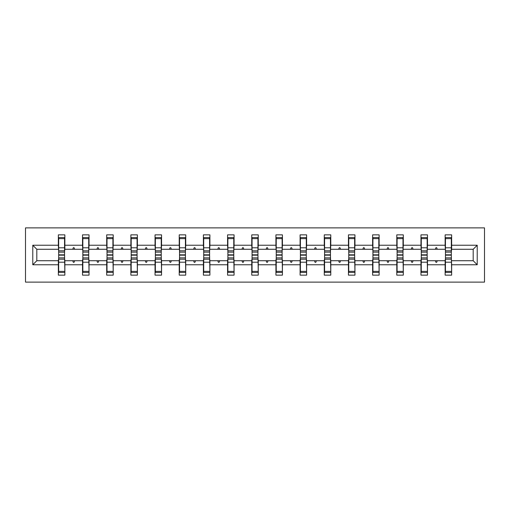 <?xml version="1.0" encoding="UTF-8"?>
<svg xmlns="http://www.w3.org/2000/svg" width="510" height="510" viewBox="0 0 510 510"><rect width="100%" height="100%" fill="white"/><g stroke="black" fill="none" stroke-linecap="round" stroke-linejoin="round"><path stroke-width="0.76" d="M25.5 282.119L484.5 282.119L484.5 227.881L25.5 227.881L25.5 282.119M445.447 258.411L445.141 260.731L427.476 260.731L427.163 258.411M477.22 264.76L473.191 260.731L473.191 249.269L477.22 245.24L477.22 264.76L451.65 264.76L451.65 275.145L445.141 275.145L445.141 260.731M473.191 249.269L451.65 249.269L451.65 234.855L445.141 234.855L445.141 245.24L427.476 245.24L427.163 251.589M445.447 251.589L445.141 245.24M421.273 258.411L420.967 260.731L403.302 260.731L402.989 258.411M445.141 264.76L427.476 264.76L427.476 275.145L420.967 275.145L420.967 260.731M427.476 245.24L427.476 234.855L420.967 234.855L420.967 245.24L403.302 245.24L402.989 251.589M421.273 251.589L420.967 245.24M397.099 258.411L396.793 260.731L379.128 260.731L378.815 258.411M420.967 264.76L403.302 264.76L403.302 275.145L396.793 275.145L396.793 260.731M403.302 245.24L403.302 234.855L396.793 234.855L396.793 245.24L379.128 245.24L378.815 251.589M397.099 251.589L396.793 245.24M372.925 258.411L372.619 260.731L354.954 260.731L354.641 258.411M396.793 264.76L379.128 264.76L379.128 275.145L372.619 275.145L372.619 260.731M379.128 245.24L379.128 234.855L372.619 234.855L372.619 245.24L354.954 245.24L354.641 251.589M372.925 251.589L372.619 245.24M348.751 258.411L348.445 260.731L330.78 260.731L330.467 258.411M372.619 264.76L354.954 264.76L354.954 275.145L348.445 275.145L348.445 260.731M354.954 245.24L354.954 234.855L348.445 234.855L348.445 245.24L330.78 245.24L330.467 251.589M348.751 251.589L348.445 245.24M324.577 258.411L324.271 260.731L306.606 260.731L306.293 258.411M348.445 264.76L330.78 264.76L330.78 275.145L324.271 275.145L324.271 260.731M330.78 245.24L330.78 234.855L324.271 234.855L324.271 245.24L306.606 245.24L306.293 251.589M324.577 251.589L324.271 245.24M300.403 258.411L300.097 260.731L282.425 260.731L282.119 258.411M324.271 264.76L306.606 264.76L306.606 275.145L300.097 275.145L300.097 260.731M306.606 245.24L306.606 234.855L300.097 234.855L300.097 245.24L282.425 245.24L282.119 251.589M300.403 251.589L300.097 245.24M276.229 258.411L275.923 260.731L258.251 260.731L257.945 258.411M300.097 264.76L282.425 264.76L282.425 275.145L275.923 275.145L275.923 260.731M282.425 245.24L282.425 234.855L275.923 234.855L275.923 245.24L258.251 245.24L257.945 251.589M276.229 251.589L275.923 245.24M252.055 258.411L251.749 260.731L234.077 260.731L233.771 258.411M275.923 264.76L258.251 264.76L258.251 275.145L251.749 275.145L251.749 260.731M258.251 245.24L258.251 234.855L251.749 234.855L251.749 245.24L234.077 245.24L233.771 251.589M252.055 251.589L251.749 245.24M227.881 258.411L227.575 260.731L209.903 260.731L209.597 258.411M251.749 264.76L234.077 264.76L234.077 275.145L227.575 275.145L227.575 260.731M234.077 245.24L234.077 234.855L227.575 234.855L227.575 245.24L209.903 245.24L209.597 251.589M227.881 251.589L227.575 245.24M203.707 258.411L203.394 260.731L185.729 260.731L185.423 258.411M227.575 264.76L209.903 264.76L209.903 275.145L203.394 275.145L203.394 260.731M209.903 245.24L209.903 234.855L203.394 234.855L203.394 245.24L185.729 245.24L185.423 251.589M203.707 251.589L203.394 245.24M179.533 258.411L179.22 260.731L161.555 260.731L161.249 258.411M203.394 264.76L185.729 264.76L185.729 275.145L179.22 275.145L179.22 260.731M185.729 245.24L185.729 234.855L179.22 234.855L179.22 245.24L161.555 245.24L161.249 251.589M179.533 251.589L179.22 245.24M155.359 258.411L155.046 260.731L137.381 260.731L137.075 258.411M179.22 264.76L161.555 264.76L161.555 275.145L155.046 275.145L155.046 260.731M161.555 245.24L161.555 234.855L155.046 234.855L155.046 245.24L137.381 245.24L137.075 251.589M155.359 251.589L155.046 245.24M131.185 258.411L130.872 260.731L113.207 260.731L112.901 258.411M155.046 264.76L137.381 264.76L137.381 275.145L130.872 275.145L130.872 260.731M137.381 245.24L137.381 234.855L130.872 234.855L130.872 245.24L113.207 245.24L112.901 251.589M131.185 251.589L130.872 245.24M107.011 258.411L106.698 260.731L89.033 260.731L88.727 258.411M130.872 264.76L113.207 264.76L113.207 275.145L106.698 275.145L106.698 260.731M113.207 245.24L113.207 234.855L106.698 234.855L106.698 245.24L89.033 245.24L88.727 251.589M107.011 251.589L106.698 245.24M82.837 258.411L82.524 260.731L64.859 260.731L64.859 275.145L58.35 275.145L58.35 260.731L36.809 260.731L32.78 264.76L32.78 245.24L36.809 249.269L36.809 260.731M106.698 264.76L89.033 264.76L89.033 275.145L82.524 275.145L82.524 260.731M89.033 245.24L89.033 234.855L82.524 234.855L82.524 245.24L64.859 245.24L64.859 234.855L58.35 234.855L58.35 245.24L32.78 245.24M82.837 251.589L82.524 245.24M58.663 258.411L58.35 260.731M58.663 251.589L58.35 245.24M451.337 258.411L451.65 264.76M451.65 249.269L451.337 251.589M427.476 264.76L427.476 260.731M403.302 264.76L403.302 260.731M379.128 264.76L379.128 260.731M354.954 264.76L354.954 260.731M330.78 264.76L330.78 260.731M306.606 264.76L306.606 260.731M282.425 264.76L282.425 260.731M258.251 264.76L258.251 260.731M234.077 264.76L234.077 260.731M209.903 264.76L209.903 260.731M185.729 264.76L185.729 260.731M161.555 264.76L161.555 260.731M137.381 264.76L137.381 260.731M113.207 264.76L113.207 260.731M89.033 264.76L89.033 260.731M477.22 245.24L451.65 245.24M82.524 264.76L64.859 264.76M58.35 264.76L32.78 264.76M435.355 249.269L437.255 249.269L436.694 247.72L435.916 247.72L435.355 249.269L427.476 249.269M445.141 249.269L437.255 249.269M435.355 260.731L435.916 262.28L436.694 262.28L437.255 260.731M411.181 249.269L413.081 249.269L412.52 247.72L411.742 247.72L411.181 249.269L403.302 249.269M420.967 249.269L413.081 249.269M411.181 260.731L411.742 262.28L412.52 262.28L413.081 260.731M387.007 249.269L388.907 249.269L388.346 247.72L387.568 247.72L387.007 249.269L379.128 249.269M396.793 249.269L388.907 249.269M387.007 260.731L387.568 262.28L388.346 262.28L388.907 260.731M362.833 249.269L364.733 249.269L364.172 247.72L363.394 247.72L362.833 249.269L354.954 249.269M372.619 249.269L364.733 249.269M362.833 260.731L363.394 262.28L364.172 262.28L364.733 260.731M338.659 249.269L340.559 249.269L339.998 247.72L339.22 247.72L338.659 249.269L330.78 249.269M348.445 249.269L340.559 249.269M338.659 260.731L339.22 262.28L339.998 262.28L340.559 260.731M314.485 249.269L316.385 249.269L315.824 247.72L315.046 247.72L314.485 249.269L306.606 249.269M324.271 249.269L316.385 249.269M314.485 260.731L315.046 262.28L315.824 262.28L316.385 260.731M290.311 249.269L292.211 249.269L291.65 247.72L290.872 247.72L290.311 249.269L282.425 249.269M300.097 249.269L292.211 249.269M290.311 260.731L290.872 262.28L291.65 262.28L292.211 260.731M266.137 249.269L268.037 249.269L267.476 247.72L266.698 247.72L266.137 249.269L258.251 249.269M275.923 249.269L268.037 249.269M266.137 260.731L266.698 262.28L267.476 262.28L268.037 260.731M241.963 249.269L243.863 249.269L243.302 247.72L242.524 247.72L241.963 249.269L234.077 249.269M251.749 249.269L243.863 249.269M241.963 260.731L242.524 262.28L243.302 262.28L243.863 260.731M217.789 249.269L219.689 249.269L219.128 247.72L218.35 247.72L217.789 249.269L209.903 249.269M227.575 249.269L219.689 249.269M217.789 260.731L218.35 262.28L219.128 262.28L219.689 260.731M193.615 249.269L195.515 249.269L194.954 247.72L194.176 247.72L193.615 249.269L185.729 249.269M203.394 249.269L195.515 249.269M193.615 260.731L194.176 262.28L194.954 262.28L195.515 260.731M169.441 249.269L171.341 249.269L170.78 247.72L170.002 247.72L169.441 249.269L161.555 249.269M179.22 249.269L171.341 249.269M169.441 260.731L170.002 262.28L170.78 262.28L171.341 260.731M145.267 249.269L147.167 249.269L146.606 247.72L145.828 247.72L145.267 249.269L137.381 249.269M155.046 249.269L147.167 249.269M145.267 260.731L145.828 262.28L146.606 262.28L147.167 260.731M121.093 249.269L122.993 249.269L122.432 247.72L121.654 247.72L121.093 249.269L113.207 249.269M130.872 249.269L122.993 249.269M121.093 260.731L121.654 262.28L122.432 262.28L122.993 260.731M96.919 249.269L98.819 249.269L98.258 247.72L97.48 247.72L96.919 249.269L89.033 249.269M106.698 249.269L98.819 249.269M96.919 260.731L97.48 262.28L98.258 262.28L98.819 260.731M72.745 249.269L74.645 249.269L74.084 247.72L73.306 247.72L72.745 249.269L64.859 249.269L64.859 245.24M82.524 249.269L74.645 249.269M72.745 260.731L73.306 262.28L74.084 262.28L74.645 260.731M64.553 258.411L64.859 260.731M64.859 249.269L64.553 251.589M58.35 249.269L36.809 249.269M473.191 260.731L451.65 260.731M64.553 252.131L64.553 237.564L58.663 237.564L58.663 254.828L64.553 254.828L64.553 252.131L58.663 252.131M58.663 257.869L58.663 272.436L64.859 272.436L64.553 255.172L58.663 255.172L58.663 257.869L64.553 257.869M88.727 252.131L88.727 237.564L82.837 237.564L82.837 254.828L88.727 254.828L88.727 252.131L82.837 252.131M82.837 257.869L82.837 272.436L89.033 272.436L88.727 255.172L82.837 255.172L82.837 257.869L88.727 257.869M112.901 252.131L112.901 237.564L107.011 237.564L107.011 254.828L112.901 254.828L112.901 252.131L107.011 252.131M107.011 257.869L107.011 272.436L113.207 272.436L112.901 255.172L107.011 255.172L107.011 257.869L112.901 257.869M137.075 252.131L137.075 237.564L131.185 237.564L131.185 254.828L137.075 254.828L137.075 252.131L131.185 252.131M131.185 257.869L131.185 272.436L137.381 272.436L137.075 255.172L131.185 255.172L131.185 257.869L137.075 257.869M161.249 252.131L161.249 237.564L155.359 237.564L155.359 254.828L161.249 254.828L161.249 252.131L155.359 252.131M155.359 257.869L155.359 272.436L161.555 272.436L161.249 255.172L155.359 255.172L155.359 257.869L161.249 257.869M185.423 252.131L185.423 237.564L179.533 237.564L179.533 254.828L185.423 254.828L185.423 252.131L179.533 252.131M179.533 257.869L179.533 272.436L185.729 272.436L185.423 255.172L179.533 255.172L179.533 257.869L185.423 257.869M209.597 252.131L209.597 237.564L203.707 237.564L203.707 254.828L209.597 254.828L209.597 252.131L203.707 252.131M203.707 257.869L203.707 272.436L209.903 272.436L209.597 255.172L203.707 255.172L203.707 257.869L209.597 257.869M233.771 252.131L233.771 237.564L227.881 237.564L227.881 254.828L233.771 254.828L233.771 252.131L227.881 252.131M227.881 257.869L227.881 272.436L234.077 272.436L233.771 255.172L227.881 255.172L227.881 257.869L233.771 257.869M257.945 252.131L257.945 237.564L252.055 237.564L252.055 254.828L257.945 254.828L257.945 252.131L252.055 252.131M252.055 257.869L252.055 272.436L258.251 272.436L257.945 255.172L252.055 255.172L252.055 257.869L257.945 257.869M282.119 252.131L282.119 237.564L276.229 237.564L276.229 254.828L282.119 254.828L282.119 252.131L276.229 252.131M276.229 257.869L276.229 272.436L282.425 272.436L282.119 255.172L276.229 255.172L276.229 257.869L282.119 257.869M306.293 252.131L306.293 237.564L300.403 237.564L300.403 254.828L306.293 254.828L306.293 252.131L300.403 252.131M300.403 257.869L300.403 272.436L306.606 272.436L306.293 255.172L300.403 255.172L300.403 257.869L306.293 257.869M330.467 252.131L330.467 237.564L324.577 237.564L324.577 254.828L330.467 254.828L330.467 252.131L324.577 252.131M324.577 257.869L324.577 272.436L330.78 272.436L330.467 255.172L324.577 255.172L324.577 257.869L330.467 257.869M354.641 252.131L354.641 237.564L348.751 237.564L348.751 254.828L354.641 254.828L354.641 252.131L348.751 252.131M348.751 257.869L348.751 272.436L354.954 272.436L354.641 255.172L348.751 255.172L348.751 257.869L354.641 257.869M378.815 252.131L378.815 237.564L372.925 237.564L372.925 254.828L378.815 254.828L378.815 252.131L372.925 252.131M372.925 257.869L372.925 272.436L379.128 272.436L378.815 255.172L372.925 255.172L372.925 257.869L378.815 257.869M402.989 252.131L402.989 237.564L397.099 237.564L397.099 254.828L402.989 254.828L402.989 252.131L397.099 252.131M397.099 257.869L397.099 272.436L403.302 272.436L402.989 255.172L397.099 255.172L397.099 257.869L402.989 257.869M427.163 252.131L427.163 237.564L421.273 237.564L421.273 254.828L427.163 254.828L427.163 252.131L421.273 252.131M421.273 257.869L421.273 272.436L427.476 272.436L427.163 255.172L421.273 255.172L421.273 257.869L427.163 257.869M451.337 252.131L451.337 237.564L445.447 237.564L445.447 254.828L451.337 254.828L451.337 252.131L445.447 252.131M445.447 257.869L445.447 272.436L451.65 272.436L451.337 255.172L445.447 255.172L445.447 257.869L451.337 257.869M58.663 271.371L64.553 271.371M58.663 262.21L64.553 262.21M58.663 259.201L64.553 259.201M64.553 238.629L58.663 238.629M64.553 247.79L58.663 247.79M64.553 250.799L58.663 250.799M88.727 238.629L82.837 238.629M88.727 247.79L82.837 247.79M88.727 250.799L82.837 250.799M112.901 238.629L107.011 238.629M112.901 247.79L107.011 247.79M112.901 250.799L107.011 250.799M82.837 271.371L88.727 271.371M82.837 262.21L88.727 262.21M82.837 259.201L88.727 259.201M107.011 271.371L112.901 271.371M107.011 262.21L112.901 262.21M107.011 259.201L112.901 259.201M137.075 238.629L131.185 238.629M137.075 247.79L131.185 247.79M137.075 250.799L131.185 250.799M161.249 238.629L155.359 238.629M161.249 247.79L155.359 247.79M161.249 250.799L155.359 250.799M131.185 271.371L137.075 271.371M131.185 262.21L137.075 262.21M131.185 259.201L137.075 259.201M155.359 271.371L161.249 271.371M155.359 262.21L161.249 262.21M155.359 259.201L161.249 259.201M185.423 238.629L179.533 238.629M185.423 247.79L179.533 247.79M185.423 250.799L179.533 250.799M179.533 271.371L185.423 271.371M179.533 262.21L185.423 262.21M179.533 259.201L185.423 259.201M209.597 238.629L203.707 238.629M209.597 247.79L203.707 247.79M209.597 250.799L203.707 250.799M203.707 271.371L209.597 271.371M203.707 262.21L209.597 262.21M203.707 259.201L209.597 259.201M233.771 238.629L227.881 238.629M233.771 247.79L227.881 247.79M233.771 250.799L227.881 250.799M227.881 271.371L233.771 271.371M227.881 262.21L233.771 262.21M227.881 259.201L233.771 259.201M257.945 238.629L252.055 238.629M257.945 247.79L252.055 247.79M257.945 250.799L252.055 250.799M252.055 271.371L257.945 271.371M252.055 262.21L257.945 262.21M252.055 259.201L257.945 259.201M282.119 238.629L276.229 238.629M282.119 247.79L276.229 247.79M282.119 250.799L276.229 250.799M276.229 271.371L282.119 271.371M276.229 262.21L282.119 262.21M276.229 259.201L282.119 259.201M306.293 238.629L300.403 238.629M306.293 247.79L300.403 247.79M306.293 250.799L300.403 250.799M300.403 271.371L306.293 271.371M300.403 262.21L306.293 262.21M300.403 259.201L306.293 259.201M330.467 238.629L324.577 238.629M330.467 247.79L324.577 247.79M330.467 250.799L324.577 250.799M324.577 271.371L330.467 271.371M324.577 262.21L330.467 262.21M324.577 259.201L330.467 259.201M354.641 238.629L348.751 238.629M354.641 247.79L348.751 247.79M354.641 250.799L348.751 250.799M348.751 271.371L354.641 271.371M348.751 262.21L354.641 262.21M348.751 259.201L354.641 259.201M378.815 238.629L372.925 238.629M378.815 247.79L372.925 247.79M378.815 250.799L372.925 250.799M372.925 271.371L378.815 271.371M372.925 262.21L378.815 262.21M372.925 259.201L378.815 259.201M402.989 238.629L397.099 238.629M402.989 247.79L397.099 247.79M402.989 250.799L397.099 250.799M397.099 271.371L402.989 271.371M397.099 262.21L402.989 262.21M397.099 259.201L402.989 259.201M427.163 238.629L421.273 238.629M427.163 247.79L421.273 247.79M427.163 250.799L421.273 250.799M421.273 271.371L427.163 271.371M421.273 262.21L427.163 262.21M421.273 259.201L427.163 259.201M451.337 238.629L445.447 238.629M451.337 247.79L445.447 247.79M451.337 250.799L445.447 250.799M445.447 271.371L451.337 271.371M445.447 262.21L451.337 262.21M445.447 259.201L451.337 259.201"/></g></svg>
